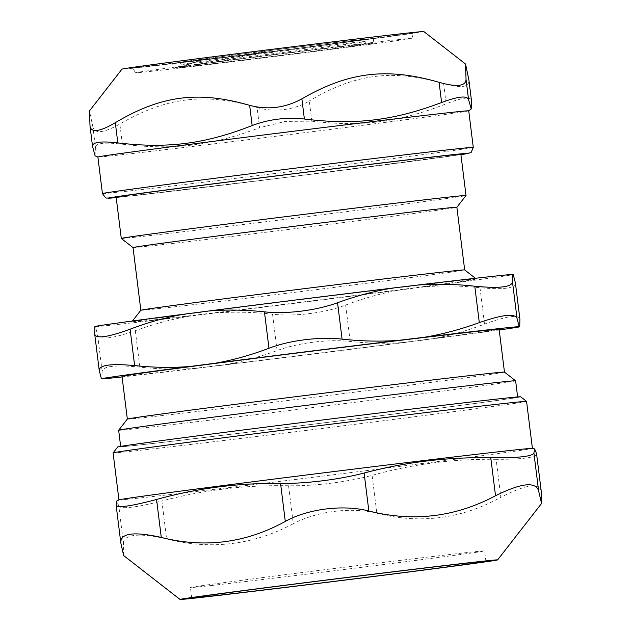<?xml version="1.0" encoding="UTF-8"?>
<svg xmlns="http://www.w3.org/2000/svg" width="631" height="631" viewBox="0 0 631 631"><rect width="100%" height="100%" fill="white"/><g stroke="black" fill="none" stroke-linecap="round" stroke-linejoin="round"><path stroke-width="0.47" stroke-dasharray="3.15 2.37" d="M116.143 197.18A173.699 1.301 172.9 0 0 291.68 176.625A173.699 1.301 172.9 0 0 460.875 154.24M392.127 40.266A139.483 1.041 -7.1 0 1 411.964 38.341A139.483 1.041 -7.1 0 1 273.68 56.616A139.483 1.041 -7.1 0 1 135.129 72.817A139.483 1.041 -7.1 0 1 236.436 59.188A139.483 1.041 -7.1 0 1 392.127 40.266M423.811 31.55A152.087 1.136 -7.1 0 1 275.676 51.158A152.087 1.136 -7.1 0 1 121.98 69.142M468.715 110.851L468.73 110.835A186.855 1.396 -7.1 0 1 468.715 110.851A186.855 1.396 -7.1 0 1 286.719 134.908A186.855 1.396 -7.1 0 1 97.9 157.04A186.855 1.396 -7.1 0 1 97.884 157.024L97.884 157.032M95.1 155.857L95.431 147.212L92.915 127.02C94.879 134.04 103.863 133.038 119.858 124.007L122.375 144.199C104.92 142.149 95.944 143.15 95.431 147.212M122.375 144.199C173.344 150.399 211.653 145.785 259.593 127.683L257.077 107.491C265.272 109.983 274.24 110.685 283.982 109.589C293.691 108.256 302.131 105.385 309.3 100.976L311.817 121.176L285.457 121.397L259.593 127.683M311.817 121.176C361.744 127.068 399.257 122.225 446.156 103.831L443.64 83.631C461.001 88.506 469.425 87.338 468.92 80.137M471.436 100.329C470.631 96.433 462.207 97.6 446.156 103.831M443.64 83.631C392.608 68.842 355.095 73.685 309.3 100.976M257.077 107.491C205.004 92.394 166.694 97.008 119.858 124.007M92.915 127.02L89.436 110.946M322.827 422.975A200.019 1.499 172.9 0 0 517.665 397.207A200.019 1.499 172.9 0 0 318.994 420.443A200.019 1.499 172.9 0 0 120.695 446.645A200.019 1.499 172.9 0 0 322.827 422.975M118.652 430.247A200.019 1.499 172.9 0 0 320.785 406.577A200.019 1.499 172.9 0 0 515.622 380.801M101.946 378.9L102.127 371.32C102.948 366.154 115.52 364.75 139.853 367.1C159.469 369.245 178.352 369.648 196.509 368.315L222.38 365.199C240.332 362.186 258.56 357.32 277.072 350.584C298.218 342.775 328.223 339.028 350.189 341.466C369.403 343.493 387.899 343.785 405.678 342.341L431.005 339.076C448.57 335.952 466.412 330.967 484.521 324.121C507.024 315.934 518.824 314.301 519.912 319.231M515.385 282.822C515.582 288.28 503.783 289.913 479.994 287.72C460.764 285.693 442.252 285.401 424.466 286.845L399.21 290.11C381.629 293.226 363.771 298.211 345.654 305.065C324.981 313.015 294.977 316.754 272.537 314.183C252.913 312.037 234.006 311.635 215.841 312.968L190.041 316.076C172.082 319.089 153.838 323.963 135.318 330.699C112.279 338.729 99.706 340.141 97.592 334.919L95.439 326.669L94.895 326.511M431.005 339.076A211.07 1.577 172.9 0 0 499.208 329.966M122.091 376.944A211.07 1.577 172.9 0 0 196.509 368.315M222.38 365.199A211.07 1.577 172.9 0 0 405.678 342.341M95.439 326.669A211.07 1.577 172.9 0 0 190.041 316.076M215.841 312.968A211.07 1.577 172.9 0 0 399.21 290.11M424.466 286.845A211.07 1.577 172.9 0 0 513.224 274.572M307.234 301.452A173.699 1.301 172.9 0 0 476.421 279.06A173.699 1.301 172.9 0 0 303.897 299.252A173.699 1.301 172.9 0 0 131.698 321.999A173.699 1.301 172.9 0 0 307.234 301.452M121.294 238.447A173.699 1.301 172.9 0 0 296.822 217.884A173.699 1.301 172.9 0 0 466.009 195.515M133.038 247.597L133.031 247.589A163.169 1.223 172.9 0 0 133.038 247.597A163.169 1.223 172.9 0 0 297.935 228.28A163.169 1.223 172.9 0 0 456.868 207.26A163.169 1.223 172.9 0 0 456.868 207.252L456.876 207.252M140.839 310.255L140.839 310.263A163.169 1.223 172.9 0 0 140.839 310.263A163.169 1.223 172.9 0 0 305.735 290.954A163.169 1.223 172.9 0 0 464.676 269.926A163.169 1.223 172.9 0 0 464.668 269.918M122.004 376.257A190.018 1.42 172.9 0 0 314.033 353.77A190.018 1.42 172.9 0 0 499.121 329.287M127.344 419.087L127.344 419.079A190.018 1.42 172.9 0 0 127.344 419.087A190.018 1.42 172.9 0 0 319.373 396.599A190.018 1.42 172.9 0 0 504.461 372.116A190.018 1.42 172.9 0 0 504.453 372.109L504.461 372.116M117.674 447.016A203.072 1.522 172.9 0 0 319.365 423.433A203.072 1.522 172.9 0 0 520.685 396.812M526.562 401.395A208.333 1.562 -7.1 0 1 375.264 421.76A208.333 1.562 -7.1 0 1 142.724 450.013A208.333 1.562 -7.1 0 1 113.091 452.9M118.991 499.87A208.333 1.562 172.9 0 0 118.951 499.91A208.333 1.562 172.9 0 0 148.577 497.023A208.333 1.562 172.9 0 0 381.116 468.762A208.333 1.562 172.9 0 0 532.422 448.404A208.333 1.562 172.9 0 0 532.375 448.381M123.652 555.556L123.502 543.788L118.778 505.817C119.377 507.624 123.471 508.105 131.067 507.269C138.812 506.393 149.09 504.295 161.883 500.99L166.616 538.961C153.286 535.782 142.606 534.591 134.569 535.396C126.894 536.35 123.203 539.15 123.502 543.788M166.616 538.961C210.864 550.185 253.086 545.105 293.281 523.714L288.556 485.752C314.522 486.17 347.555 482.052 372.109 475.332L376.841 513.295C351.609 506.851 316.675 511.213 293.281 523.714M376.841 513.295C420.207 524.266 461.537 518.927 500.84 497.283L496.116 459.321C523.044 459.384 536.524 457.514 536.563 453.728M541.288 491.691C539.568 482.447 526.08 484.308 500.84 497.283M496.116 459.321C454.044 458.721 412.706 464.061 372.109 475.332M288.556 485.752C245.593 484.892 203.371 489.979 161.883 500.99M118.778 505.817L116.751 501.014M211.519 585.489A148.222 1.112 172.9 0 0 376.967 565.384A148.222 1.112 172.9 0 0 484.608 550.895A148.222 1.112 172.9 0 0 337.388 568.113A148.222 1.112 172.9 0 0 190.436 587.54A148.222 1.112 172.9 0 0 211.519 585.489M182.13 66.523A109.266 0.82 -7.1 0 1 196.154 64.638L268.735 50.646A101.063 0.757 172.9 0 0 206.266 58.62A101.063 0.757 172.9 0 0 172.673 63.368A101.063 0.757 172.9 0 0 273.057 51.632A101.063 0.757 172.9 0 0 373.244 38.388A101.063 0.757 172.9 0 0 268.735 50.646L220.535 61.522A101.063 0.757 -7.1 0 1 322.196 48.855A101.063 0.757 -7.1 0 1 373.836 43.089A101.063 0.757 -7.1 0 1 273.641 56.333A101.063 0.757 -7.1 0 1 173.265 68.069A101.063 0.757 -7.1 0 1 178.644 67.154L206.266 58.62L182.146 66.523L179.425 66.815M277.427 55.796A92.639 0.694 172.9 0 0 365.475 44.131A92.639 0.694 172.9 0 0 273.46 54.889A92.639 0.694 172.9 0 0 181.618 67.028A92.639 0.694 172.9 0 0 277.427 55.796M196.154 64.638L220.542 61.53M460.93 154.634A181.594 1.357 -7.1 0 1 288.683 177.059A181.594 1.357 -7.1 0 1 116.191 197.574L284.936 177.524L460.93 154.634M395.952 34.468A144.751 1.081 -7.1 0 1 275.542 51.119A144.751 1.081 -7.1 0 1 147.204 65.482A144.751 1.081 -7.1 0 1 395.952 34.468M102.435 193.583A186.855 1.396 172.9 0 0 291.27 171.466A186.855 1.396 172.9 0 0 473.282 147.394M90.028 126.192L92.544 146.384M345.654 305.065L350.189 341.466M479.994 287.72L484.521 324.121M272.537 314.183L277.072 350.584M94.705 334.083L99.241 370.492M97.592 334.919L102.127 371.32M135.318 330.699L139.853 367.1M116.112 505.052L120.836 543.015M192.416 61.278A94.745 0.71 -7.1 0 1 271.235 50.377A94.745 0.71 -7.1 0 1 355.237 40.976A94.745 0.71 -7.1 0 1 192.416 61.278M277.096 53.185A92.639 0.694 172.9 0 0 365.152 41.52A92.639 0.694 172.9 0 0 273.136 52.278A92.639 0.694 172.9 0 0 181.294 64.417A92.639 0.694 172.9 0 0 194.466 63.139A92.639 0.694 172.9 0 0 277.096 53.185M411.964 38.341C413.589 30.887 415.868 33.419 415.648 32.678L293.983 48.808L130.167 68.243C129.671 67.903 134.316 68.432 135.129 72.817M132.478 320.998L131.698 321.999M475.419 278.287L476.421 279.06M485.909 561.345L484.608 550.895M191.737 597.983L190.436 587.54M365.475 44.131L365.152 41.52C365.775 39.627 366.248 38.877 366.564 39.28L276.662 51.135L179.378 62.595C179.543 62.098 180.182 62.706 181.294 64.417L181.618 67.028M172.673 63.368L173.265 68.069M373.244 38.388L373.836 43.089"/><path stroke-width="0.95" d="M133.031 247.589A163.169 1.223 172.9 0 1 294.803 226.206A163.169 1.223 172.9 0 1 456.868 207.252L466.009 195.515A173.699 1.301 172.9 0 0 466.017 195.5L460.875 154.24A173.699 1.301 172.9 0 0 288.351 174.424A173.699 1.301 172.9 0 0 116.143 197.18L121.286 238.439A173.699 1.301 172.9 0 0 121.294 238.447L133.031 247.589L140.839 310.255L132.478 320.998M115.307 122.69C161.102 95.399 198.607 90.556 249.647 105.345L252.163 125.545C205.256 143.947 167.751 148.79 117.823 142.89L115.307 122.69C99.698 131.832 91.274 132.999 90.028 126.192L89.436 110.946L121.98 69.142A152.087 1.136 -7.1 0 1 272.758 49.226A152.087 1.136 -7.1 0 1 423.811 31.55L465.56 64.046L468.92 80.137L471.436 100.329L471.223 108.958L468.549 99.501L466.033 79.301C465.812 86.297 456.836 87.307 439.089 82.322L441.605 102.514C458.043 96.401 467.019 95.391 468.549 99.501M102.435 193.583L105.574 197.771L106.544 198.087L116.191 197.574A181.594 1.357 -7.1 0 1 215.124 183.597A181.594 1.357 -7.1 0 1 442.883 155.778A181.594 1.357 -7.1 0 1 460.93 154.634L470.379 152.781L471.278 152.213L473.282 147.394A186.855 1.396 172.9 0 0 446.709 149.973A186.855 1.396 172.9 0 0 238.139 175.323A186.855 1.396 172.9 0 0 102.435 193.583L97.884 157.024A186.855 1.396 -7.1 0 1 283.13 132.542A186.855 1.396 -7.1 0 1 468.73 110.827L471.223 108.958M466.033 79.301L465.56 64.046M441.605 102.514C393.665 120.616 355.356 125.23 304.387 119.03L301.87 98.838C285.165 107.964 267.757 110.133 249.647 105.345M252.163 125.545C268.885 119.235 286.293 117.066 304.387 119.03M117.823 142.89C100.755 140.95 92.331 142.109 92.544 146.384L90.028 126.192M92.544 146.384L95.1 155.857L97.884 157.032M471.436 100.329L468.92 80.137M301.87 98.838C348.706 71.839 387.016 67.225 439.089 82.322M504.453 372.109A190.018 1.42 172.9 0 0 315.721 394.194A190.018 1.42 172.9 0 0 127.344 419.079L122.004 376.257A190.018 1.42 172.9 0 1 310.389 351.364A190.018 1.42 172.9 0 1 499.121 329.287L504.461 372.109L515.614 380.793A200.019 1.499 172.9 0 0 515.614 380.793A200.019 1.499 172.9 0 0 316.951 404.037A200.019 1.499 172.9 0 0 118.66 430.232A200.019 1.499 172.9 0 0 118.652 430.247L120.663 446.385M183.653 314.238A211.07 1.577 172.9 0 0 94.895 326.511L94.705 334.083C95.802 339.013 107.601 337.38 130.096 329.193C148.222 322.338 166.071 317.354 183.653 314.238L208.908 310.973C226.703 309.529 245.207 309.821 264.436 311.848C286.403 314.285 316.407 310.539 337.553 302.73C356.073 295.994 374.317 291.12 392.277 288.107L418.077 285.007C436.242 283.666 455.14 284.068 474.772 286.214C499.105 288.564 511.678 287.16 512.498 281.994L512.68 274.414L513.224 274.572L515.385 282.822L519.897 318.978L519.731 326.803L519.187 326.645L517.034 318.395C514.92 313.173 502.347 314.585 479.308 322.622C460.796 329.35 442.568 334.225 424.616 337.23L398.745 340.346C380.588 341.679 361.705 341.276 342.089 339.131C319.649 336.56 289.637 340.298 268.972 348.249C250.862 355.095 233.02 360.08 215.455 363.204L190.128 366.469C172.35 367.912 153.854 367.621 134.632 365.594C110.843 363.401 99.043 365.034 99.241 370.492L101.402 378.742L101.946 378.9A211.07 1.577 172.9 0 0 122.091 376.944M94.705 334.083L99.241 370.492M499.208 329.966A211.07 1.577 172.9 0 0 519.731 326.803M519.187 326.645A211.07 1.577 172.9 0 0 424.616 337.23M398.745 340.346A211.07 1.577 172.9 0 0 215.455 363.204M190.128 366.469A211.07 1.577 172.9 0 0 101.402 378.742M392.277 288.107A211.07 1.577 172.9 0 0 208.908 310.973M512.68 274.414A211.07 1.577 172.9 0 0 418.077 285.007M466.017 195.5A173.699 1.301 172.9 0 0 293.486 215.684A173.699 1.301 172.9 0 0 121.286 238.439M475.419 278.287L464.668 269.918A163.169 1.223 172.9 0 0 302.604 288.888A163.169 1.223 172.9 0 0 140.839 310.255M526.554 401.387L520.685 396.812A203.072 1.522 172.9 0 0 491.809 399.636A203.072 1.522 172.9 0 0 265.872 427.092A203.072 1.522 172.9 0 0 117.674 447.016L113.099 452.884A208.333 1.562 -7.1 0 1 113.099 452.884A208.333 1.562 -7.1 0 1 265.138 432.448A208.333 1.562 -7.1 0 1 496.936 404.282A208.333 1.562 -7.1 0 1 526.554 401.387A208.333 1.562 -7.1 0 1 526.562 401.395L532.414 448.389M533.897 452.955C532.698 456.418 518.335 458.027 490.784 457.783L495.516 495.745C521.372 482.952 535.743 481.343 538.629 490.926L533.897 452.955L534.662 448.901L532.375 448.381A208.333 1.562 172.9 0 0 325.493 472.611A208.333 1.562 172.9 0 0 118.991 499.87L116.751 501.014L116.112 505.052C117.019 508.247 130.499 506.385 156.559 499.46C197.156 488.189 238.486 482.849 280.558 483.449L285.291 521.411C308.141 508.752 343.075 504.39 368.851 510.992L364.119 473.029C339.013 479.592 305.988 483.709 280.558 483.449M534.662 448.901L536.563 453.728L541.288 491.691L541.564 503.451L538.629 490.926M495.516 495.745C455.322 517.136 413.1 522.216 368.851 510.992M285.291 521.411C245.987 543.054 204.649 548.394 161.284 537.423L156.559 499.46M161.284 537.423C133.669 531.294 120.182 533.156 120.836 543.015L116.112 505.052M120.836 543.015L123.652 555.556L180.032 599.45A160.029 1.199 172.9 0 0 202.788 597.226A160.029 1.199 172.9 0 0 380.832 575.59A160.029 1.199 172.9 0 0 497.622 559.894A160.029 1.199 172.9 0 0 338.681 578.477A160.029 1.199 172.9 0 0 180.032 599.45M541.288 491.691L536.563 453.728M364.119 473.029C405.599 462.01 447.829 456.931 490.784 457.783M212.821 595.932A148.222 1.112 172.9 0 0 378.269 575.827A148.222 1.112 172.9 0 0 485.909 561.345A148.222 1.112 172.9 0 0 338.689 578.564A148.222 1.112 172.9 0 0 191.737 597.983A148.222 1.112 172.9 0 0 212.821 595.932M515.385 282.822L519.912 319.231M512.498 281.994L517.034 318.395M474.772 286.214L479.308 322.622M337.553 302.73L342.089 339.131M130.096 329.193L134.632 365.594M264.436 311.848L268.972 348.249M473.282 147.394L468.73 110.827M515.622 380.801L517.625 396.946M456.868 207.252L464.676 269.926M127.344 419.079L118.66 430.232M113.091 452.9L118.944 499.894M497.622 559.894L541.564 503.451"/></g></svg>
